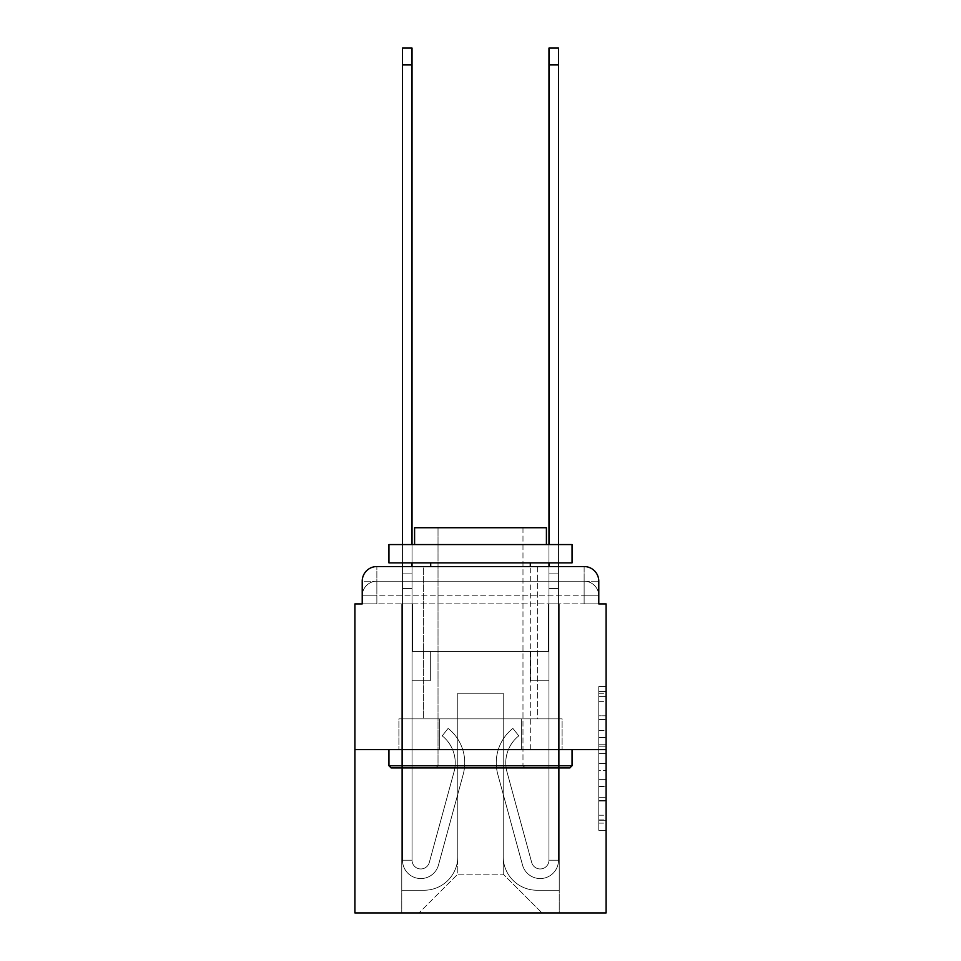 <?xml version="1.0" encoding="UTF-8"?>
<svg xmlns="http://www.w3.org/2000/svg" width="961" height="961" viewBox="0 0 961 961"><rect width="100%" height="100%" fill="white"/><g stroke="black" fill="none" stroke-linecap="round" stroke-linejoin="round"><path stroke-width="0.72" stroke-dasharray="4.8 3.6" d="M598.775 730.396L598.775 753.388L606.103 753.388L606.103 823.121L606.103 693.734L606.103 753.388L598.775 753.388L598.775 691.572L598.775 830.304L598.775 686.538L598.775 820.25L606.103 820.25L598.775 820.25L606.103 820.25L598.775 820.25L598.775 797.246L598.775 830.304L606.103 830.304L606.103 686.538L606.103 819.889L606.103 763.454L598.775 763.454L606.103 763.454L606.103 797.246L606.103 696.605L598.775 696.605L606.103 696.605L606.103 830.304L606.103 693.734L606.103 830.304L598.775 830.304L598.775 686.538L606.103 686.538L606.103 693.734L606.103 686.538L606.103 693.734L606.103 686.538L606.103 691.572L606.103 686.538L598.775 686.538L598.775 696.605L606.103 696.605L598.775 696.605L598.775 730.396L606.103 730.396M362.225 603.904L376.868 603.904L362.225 603.904L376.868 603.904L362.225 603.904L362.225 595.844L584.132 595.844L362.225 595.844L376.868 595.844L376.868 581.201L584.132 581.201L376.868 581.201L584.132 581.201L584.132 595.844L598.775 595.844L584.132 595.844L584.132 581.201L584.132 595.844L598.775 595.844L584.132 595.844L598.775 595.844L584.132 595.844L598.775 595.844L584.132 595.844L598.775 595.844L584.132 595.844L598.775 595.844L584.132 595.844L584.132 581.201L584.132 595.844L584.132 581.201L584.132 595.844L584.132 581.201L584.132 595.844L584.132 581.201L584.132 595.844L584.132 581.201L598.775 581.201L362.225 581.201A14.643 14.643 0 0 1 376.868 566.546L584.132 566.546L376.868 566.546A14.643 14.643 0 0 0 362.225 581.201L376.868 581.201A14.643 14.643 0 0 0 362.225 595.844L376.868 595.844L376.868 581.201A14.643 14.643 0 0 0 362.225 595.844L376.868 595.844L362.225 595.844L376.868 595.844L362.225 595.844L376.868 595.844L362.225 595.844L362.225 603.904L362.225 595.844L362.225 603.904L362.225 595.844L362.225 603.904L354.897 603.904L354.897 912.95L606.103 912.95L606.103 603.904L598.775 603.904L598.775 581.201A14.643 14.643 0 0 0 584.132 566.546A14.643 14.643 0 0 1 598.775 581.201L598.775 603.904L362.225 603.904L362.225 581.201L362.225 603.904L598.775 603.904L584.132 603.904L598.775 603.904L584.132 603.904L598.775 603.904L584.132 603.904L598.775 603.904L584.132 603.904L598.775 603.904L584.132 603.904L598.775 603.904L584.132 603.904L584.132 581.201L584.132 603.904L584.132 595.844L584.132 603.904L584.132 595.844L584.132 603.904L584.132 595.844L584.132 603.904L584.132 595.844L584.132 603.904L584.132 595.844L584.132 603.904L584.132 595.844L584.132 603.904L598.775 603.904L598.775 595.844A14.643 14.643 0 0 0 584.132 581.201L584.132 566.546A14.643 14.643 0 0 1 598.775 581.201A14.643 14.643 0 0 0 584.132 566.546L584.132 581.201A14.643 14.643 0 0 1 598.775 595.844A14.643 14.643 0 0 0 584.132 581.201A14.643 14.643 0 0 1 598.775 595.844A14.643 14.643 0 0 0 584.132 581.201A14.643 14.643 0 0 1 598.775 595.844L598.775 603.904M537.619 566.546L537.619 718.876L423.381 718.876L537.619 718.876L423.381 718.876L423.381 566.546L537.619 566.546L423.381 566.546L537.619 566.546L423.381 566.546L537.619 566.546L537.619 718.876L423.381 718.876L423.381 566.546M606.103 744.763L606.103 737.58L606.103 744.763L598.775 744.763L598.775 715.837L598.775 801.018L598.775 779.635L606.103 779.635L598.775 779.635L598.775 830.304L606.103 830.304L598.775 830.304L606.103 830.304L598.775 830.304L598.775 686.538L606.103 686.538L598.775 686.538L606.103 686.538L598.775 686.538L598.775 744.763L606.103 744.763M354.897 749.64L606.103 749.64M402.503 566.546L412.029 566.546L412.029 573.873L412.029 48.05L412.029 651.498L430.336 651.498L412.029 651.498L430.336 651.498L412.029 651.498L412.029 860.215A8.793 8.793 0 0 0 429.291 862.534A8.793 8.793 0 0 1 412.029 860.215A8.793 8.793 0 0 0 429.291 862.534L454.024 771.875A34.416 34.416 0 0 0 442.204 735.862A34.416 34.416 0 0 1 454.024 771.875A34.416 34.416 0 0 0 442.204 735.862L448.126 728.402A43.942 43.942 0 0 1 463.202 774.386L438.48 865.044A18.307 18.307 0 0 1 402.503 860.215L402.503 573.873L412.029 573.873L412.029 48.05L412.029 651.498L412.029 48.05L412.029 651.498L430.336 651.498L430.336 680.796L430.336 651.498L430.336 680.796L412.029 680.796L412.029 860.215L402.503 860.215L402.503 573.873L412.029 573.873L412.029 48.05L412.029 588.516L412.029 48.05L402.503 48.05L402.503 588.516L402.503 573.873L412.029 573.873L412.029 651.498L430.336 651.498L412.029 651.498L412.029 680.796L412.029 573.873L402.503 573.873L412.029 573.873L402.503 573.873L402.503 48.05L402.503 588.516L402.503 573.873L412.029 573.873L402.503 573.873L412.029 573.873L402.503 573.873L402.503 48.05L402.503 588.516L402.503 573.873L412.029 573.873L402.503 573.873L412.029 573.873L402.503 573.873L402.503 48.05L402.503 588.516L402.503 573.873L412.029 573.873L402.503 573.873L412.029 573.873L402.503 573.873L402.503 48.05L402.503 588.516L402.503 573.873L412.029 573.873L402.503 573.873L412.029 573.873L402.503 573.873L402.503 64.892L402.503 588.516L412.029 588.516L412.029 651.498L430.336 651.498L412.029 651.498L430.336 651.498L430.336 680.796L412.029 680.796L412.029 860.215L402.503 860.215L402.503 588.516L412.029 588.516L412.029 573.873L402.503 573.873L412.029 573.873L402.503 573.873L412.029 573.873L412.029 860.215A8.793 8.793 0 0 0 429.291 862.534L454.024 771.875A34.416 34.416 0 0 0 442.204 735.862L448.126 728.402A43.942 43.942 0 0 1 463.202 774.386L438.48 865.044A18.307 18.307 0 0 1 402.503 860.215L402.503 588.516L412.029 588.516L412.029 651.498L412.029 588.516L412.029 651.498L430.336 651.498L430.336 680.796L412.029 680.796L412.029 651.498L430.336 651.498L412.029 651.498L412.029 860.215A8.793 8.793 0 0 0 429.291 862.534A8.793 8.793 0 0 1 412.029 860.215L402.503 860.215L402.503 588.516L412.029 588.516L412.029 651.498L430.336 651.498L412.029 651.498L430.336 651.498L430.336 680.796L412.029 680.796L412.029 860.215L402.503 860.215L402.503 588.516L412.029 588.516L412.029 680.796L412.029 651.498L430.336 651.498L430.336 680.796L430.336 651.498L412.029 651.498L430.336 651.498L412.029 651.498L412.029 860.215A8.793 8.793 0 0 0 429.291 862.534L454.024 771.875A34.416 34.416 0 0 0 442.204 735.862A34.416 34.416 0 0 1 454.024 771.875A34.416 34.416 0 0 0 442.204 735.862L448.126 728.402A43.942 43.942 0 0 1 463.202 774.386L438.48 865.044A18.307 18.307 0 0 1 402.503 860.215L402.503 588.516L412.029 588.516L412.029 651.498L430.336 651.498L430.336 680.796L430.336 651.498L430.336 680.796L412.029 680.796L412.029 860.215A8.793 8.793 0 0 0 429.291 862.534L454.024 771.875A34.416 34.416 0 0 0 442.204 735.862L448.126 728.402A43.942 43.942 0 0 1 463.202 774.386L438.48 865.044A18.307 18.307 0 0 1 402.503 860.215L402.503 588.516L412.029 588.516L402.503 588.516L412.029 588.516L402.503 588.516L412.029 588.516L402.503 588.516L412.029 588.516L402.503 588.516L402.503 860.215L402.503 566.546M548.971 566.546L558.497 566.546L558.497 573.873L548.971 573.873L548.971 48.05L548.971 651.498L530.664 651.498L548.971 651.498L530.664 651.498L548.971 651.498L548.971 860.215A8.793 8.793 0 0 1 531.709 862.534A8.793 8.793 0 0 0 548.971 860.215A8.793 8.793 0 0 1 531.709 862.534L506.976 771.875A34.416 34.416 0 0 1 518.796 735.862A34.416 34.416 0 0 0 506.976 771.875A34.416 34.416 0 0 1 518.796 735.862L512.874 728.402A43.942 43.942 0 0 0 497.798 774.386L522.52 865.044A18.307 18.307 0 0 0 558.497 860.215L558.497 573.873L548.971 573.873L548.971 48.05L548.971 651.498L548.971 48.05L548.971 651.498L530.664 651.498L530.664 680.796L530.664 651.498L530.664 680.796L548.971 680.796L548.971 860.215L558.497 860.215L558.497 48.05L558.497 588.516L558.497 573.873L548.971 573.873L548.971 48.05L548.971 566.546M503.204 856.563A33.683 33.683 0 0 0 536.887 890.246A33.683 33.683 0 0 1 503.204 856.563L503.204 693.241L503.204 856.563A33.683 33.683 0 0 0 536.887 890.246L559.23 890.246L536.887 890.246A33.683 33.683 0 0 1 503.204 856.563L503.204 693.241L457.796 693.241L503.204 693.241L503.204 856.563A33.683 33.683 0 0 0 536.887 890.246L559.23 890.246L536.887 890.246A33.683 33.683 0 0 1 503.204 856.563L503.204 693.241L457.796 693.241L457.796 856.563L457.796 693.241L503.204 693.241L503.204 856.563A33.683 33.683 0 0 0 536.887 890.246L559.23 890.246L536.887 890.246A33.683 33.683 0 0 1 503.204 856.563L503.204 693.241L457.796 693.241L457.796 856.563A33.683 33.683 0 0 1 424.113 890.246A33.683 33.683 0 0 0 457.796 856.563L457.796 693.241L503.204 693.241L503.204 856.563A33.683 33.683 0 0 0 536.887 890.246L559.23 890.246L536.887 890.246A33.683 33.683 0 0 1 503.204 856.563L503.204 693.241L457.796 693.241L457.796 856.563A33.683 33.683 0 0 1 424.113 890.246L401.77 890.246L424.113 890.246A33.683 33.683 0 0 0 457.796 856.563L457.796 693.241L503.204 693.241L503.204 856.563A33.683 33.683 0 0 0 536.887 890.246L559.23 890.246L536.887 890.246A33.683 33.683 0 0 1 503.204 856.563L503.204 693.241L457.796 693.241L457.796 856.563A33.683 33.683 0 0 1 424.113 890.246L401.77 890.246L424.113 890.246A33.683 33.683 0 0 0 457.796 856.563L457.796 693.241L503.204 693.241L503.204 856.563M401.77 603.904L401.77 890.246L424.113 890.246A33.683 33.683 0 0 0 457.796 856.563A33.683 33.683 0 0 1 424.113 890.246L401.77 890.246L401.77 603.904L412.762 603.904L412.762 651.498L548.238 651.498L412.762 651.498L548.238 651.498L412.762 651.498L548.238 651.498L412.762 651.498L548.238 651.498L412.762 651.498L548.238 651.498L412.762 651.498L548.238 651.498L412.762 651.498L548.238 651.498L412.762 651.498L412.762 603.904L401.77 603.904L401.77 890.246L401.77 603.904L412.762 603.904L412.762 651.498L412.762 603.904L401.77 603.904L401.77 890.246L401.77 603.904L412.762 603.904L412.762 651.498L412.762 603.904L401.77 603.904L401.77 890.246L401.77 603.904L412.762 603.904L412.762 651.498L412.762 603.904L401.77 603.904L401.77 890.246L401.77 603.904L412.762 603.904L412.762 651.498L412.762 603.904L401.77 603.904L401.77 890.246L424.113 890.246A33.683 33.683 0 0 0 457.796 856.563L457.796 693.241L457.796 856.563A33.683 33.683 0 0 1 424.113 890.246A33.683 33.683 0 0 0 457.796 856.563L457.796 693.241L503.204 693.241L457.796 693.241L457.796 856.563A33.683 33.683 0 0 1 424.113 890.246L401.77 890.246L401.77 603.904L412.762 603.904L412.762 651.498L412.762 603.904L401.77 603.904L401.77 912.95L418.984 912.95L401.77 912.95L401.77 603.904L412.762 603.904L412.762 651.498L412.762 603.904L401.77 603.904M548.238 603.904L548.238 651.498L548.238 603.904L559.23 603.904L559.23 890.246L536.887 890.246L559.23 890.246L559.23 603.904L548.238 603.904L548.238 651.498L548.238 603.904L559.23 603.904L559.23 890.246L559.23 603.904L548.238 603.904L548.238 651.498L548.238 603.904L559.23 603.904L559.23 890.246L559.23 603.904L548.238 603.904L548.238 651.498L548.238 603.904L559.23 603.904L559.23 890.246L559.23 603.904L548.238 603.904L548.238 651.498L548.238 603.904L559.23 603.904L559.23 890.246L559.23 603.904L548.238 603.904L548.238 651.498L548.238 603.904L559.23 603.904L559.23 890.246L559.23 603.904L548.238 603.904L548.238 651.498L548.238 603.904L559.23 603.904L559.23 912.95L418.984 912.95L559.23 912.95L559.23 603.904L548.238 603.904M503.204 693.241L503.204 874.138L503.204 693.241L457.796 693.241L457.796 874.138L503.204 874.138L457.796 874.138L457.796 693.241L457.796 874.138L418.984 912.95L457.796 874.138L418.984 912.95L457.796 874.138L457.796 693.241L503.204 693.241L503.204 874.138L542.016 912.95L503.204 874.138L542.016 912.95L503.204 874.138L503.204 693.241L457.796 693.241L503.204 693.241M439.694 749.64L562.101 749.64L439.694 749.64L439.694 718.876L398.899 718.876L562.101 718.876L439.694 718.876L439.694 749.64L439.694 718.876L398.899 718.876L398.899 749.64L398.899 718.876L521.306 718.876L521.306 749.64L562.101 749.64L521.306 749.64L521.306 718.876L562.101 718.876L562.101 749.64L562.101 718.876L439.694 718.876L439.694 749.64M376.868 566.546A14.643 14.643 0 0 0 362.225 581.201A14.643 14.643 0 0 1 376.868 566.546L376.868 581.201A14.643 14.643 0 0 0 362.225 595.844L376.868 595.844L362.225 595.844A14.643 14.643 0 0 1 376.868 581.201A14.643 14.643 0 0 0 362.225 595.844A14.643 14.643 0 0 1 376.868 581.201L376.868 566.546M521.306 718.876L521.306 749.64L521.306 718.876M598.775 753.388L606.103 753.388L598.775 753.388M598.775 691.572L598.775 686.538L598.775 691.572L606.103 691.572L598.775 691.572M598.775 800.657L598.775 770.65L598.775 800.657L606.103 800.657L598.775 800.657M598.775 770.65L598.775 763.454L606.103 763.454L598.775 763.454L598.775 770.65L606.103 770.65L598.775 770.65M598.775 715.837L598.775 696.605L598.775 715.837L606.103 715.837L598.775 715.837M598.775 686.538L606.103 686.538L598.775 686.538L598.775 693.734L598.775 686.538L606.103 686.538M598.775 830.304L606.103 830.304L598.775 830.304L598.775 823.121L598.775 830.304M558.497 48.05L558.497 860.215L558.497 588.516L558.497 860.215L558.497 588.516L558.497 860.215L558.497 588.516L558.497 860.215L558.497 588.516L558.497 860.215L548.971 860.215L558.497 860.215A18.307 18.307 0 0 1 522.52 865.044A18.307 18.307 0 0 0 558.497 860.215A18.307 18.307 0 0 1 522.52 865.044A18.307 18.307 0 0 0 558.497 860.215L548.971 860.215L558.497 860.215A18.307 18.307 0 0 1 522.52 865.044A18.307 18.307 0 0 0 558.497 860.215A18.307 18.307 0 0 1 522.52 865.044A18.307 18.307 0 0 0 558.497 860.215L548.971 860.215L558.497 860.215A18.307 18.307 0 0 1 522.52 865.044A18.307 18.307 0 0 0 558.497 860.215A18.307 18.307 0 0 1 522.52 865.044A18.307 18.307 0 0 0 558.497 860.215L548.971 860.215L558.497 860.215A18.307 18.307 0 0 1 522.52 865.044A18.307 18.307 0 0 0 558.497 860.215A18.307 18.307 0 0 1 522.52 865.044A18.307 18.307 0 0 0 558.497 860.215L548.971 860.215L558.497 860.215A18.307 18.307 0 0 1 522.52 865.044A18.307 18.307 0 0 0 558.497 860.215A18.307 18.307 0 0 1 522.52 865.044A18.307 18.307 0 0 0 558.497 860.215L548.971 860.215L558.497 860.215A18.307 18.307 0 0 1 522.52 865.044A18.307 18.307 0 0 0 558.497 860.215A18.307 18.307 0 0 1 522.52 865.044A18.307 18.307 0 0 0 558.497 860.215A18.307 18.307 0 0 1 522.52 865.044L497.798 774.386A43.942 43.942 0 0 1 512.874 728.402A43.942 43.942 0 0 0 497.798 774.386A43.942 43.942 0 0 1 512.874 728.402A43.942 43.942 0 0 0 497.798 774.386A43.942 43.942 0 0 1 512.874 728.402A43.942 43.942 0 0 0 497.798 774.386A43.942 43.942 0 0 1 512.874 728.402A43.942 43.942 0 0 0 497.798 774.386A43.942 43.942 0 0 1 512.874 728.402A43.942 43.942 0 0 0 497.798 774.386A43.942 43.942 0 0 1 512.874 728.402A43.942 43.942 0 0 0 497.798 774.386A43.942 43.942 0 0 1 512.874 728.402A43.942 43.942 0 0 0 497.798 774.386A43.942 43.942 0 0 1 512.874 728.402A43.942 43.942 0 0 0 497.798 774.386A43.942 43.942 0 0 1 512.874 728.402A43.942 43.942 0 0 0 497.798 774.386A43.942 43.942 0 0 1 512.874 728.402A43.942 43.942 0 0 0 497.798 774.386A43.942 43.942 0 0 1 512.874 728.402A43.942 43.942 0 0 0 497.798 774.386A43.942 43.942 0 0 1 512.874 728.402A43.942 43.942 0 0 0 497.798 774.386A43.942 43.942 0 0 1 512.874 728.402L518.796 735.862A34.416 34.416 0 0 0 506.976 771.875L531.709 862.534A8.793 8.793 0 0 0 548.971 860.215L548.971 588.516L548.971 651.498L530.664 651.498L548.971 651.498L548.971 860.215A8.793 8.793 0 0 1 531.709 862.534L506.976 771.875A34.416 34.416 0 0 1 518.796 735.862L512.874 728.402L518.796 735.862A34.416 34.416 0 0 0 506.976 771.875L531.709 862.534L506.976 771.875A34.416 34.416 0 0 1 518.796 735.862A34.416 34.416 0 0 0 506.976 771.875L531.709 862.534L506.976 771.875A34.416 34.416 0 0 1 518.796 735.862A34.416 34.416 0 0 0 506.976 771.875L531.709 862.534L506.976 771.875A34.416 34.416 0 0 1 518.796 735.862A34.416 34.416 0 0 0 506.976 771.875L531.709 862.534L506.976 771.875A34.416 34.416 0 0 1 518.796 735.862A34.416 34.416 0 0 0 506.976 771.875L531.709 862.534L506.976 771.875A34.416 34.416 0 0 1 518.796 735.862A34.416 34.416 0 0 0 506.976 771.875L531.709 862.534L506.976 771.875A34.416 34.416 0 0 1 518.796 735.862A34.416 34.416 0 0 0 506.976 771.875L531.709 862.534L506.976 771.875A34.416 34.416 0 0 1 518.796 735.862A34.416 34.416 0 0 0 506.976 771.875L531.709 862.534L506.976 771.875A34.416 34.416 0 0 1 518.796 735.862A34.416 34.416 0 0 0 506.976 771.875L531.709 862.534L506.976 771.875A34.416 34.416 0 0 1 518.796 735.862A34.416 34.416 0 0 0 506.976 771.875L531.709 862.534A8.793 8.793 0 0 0 548.971 860.215L548.971 680.796L548.971 860.215A8.793 8.793 0 0 1 531.709 862.534A8.793 8.793 0 0 0 548.971 860.215A8.793 8.793 0 0 1 531.709 862.534A8.793 8.793 0 0 0 548.971 860.215L548.971 680.796L548.971 860.215A8.793 8.793 0 0 1 531.709 862.534A8.793 8.793 0 0 0 548.971 860.215A8.793 8.793 0 0 1 531.709 862.534A8.793 8.793 0 0 0 548.971 860.215L548.971 680.796L548.971 860.215A8.793 8.793 0 0 1 531.709 862.534A8.793 8.793 0 0 0 548.971 860.215A8.793 8.793 0 0 1 531.709 862.534A8.793 8.793 0 0 0 548.971 860.215L548.971 680.796L530.664 680.796L548.971 680.796L530.664 680.796L530.664 651.498L548.971 651.498L530.664 651.498L548.971 651.498L530.664 651.498L530.664 680.796L548.971 680.796L548.971 651.498L548.971 680.796L530.664 680.796L548.971 680.796L530.664 680.796L530.664 651.498L548.971 651.498L548.971 680.796L530.664 680.796L548.971 680.796L530.664 680.796L548.971 680.796L530.664 680.796L530.664 651.498L548.971 651.498L548.971 680.796L530.664 680.796L548.971 680.796L530.664 680.796L548.971 680.796L548.971 651.498L530.664 651.498L548.971 651.498L530.664 651.498L548.971 651.498L548.971 680.796L530.664 680.796L548.971 680.796L530.664 680.796L548.971 680.796L530.664 680.796L548.971 680.796L530.664 680.796L530.664 651.498L530.664 680.796L530.664 651.498L530.664 680.796L548.971 680.796L548.971 651.498L530.664 651.498L548.971 651.498L530.664 651.498L530.664 680.796L530.664 651.498L530.664 680.796L530.664 651.498L548.971 651.498L530.664 651.498L530.664 680.796L548.971 680.796L548.971 651.498L530.664 651.498L530.664 680.796L530.664 651.498L530.664 680.796L530.664 651.498L530.664 680.796L530.664 651.498L530.664 680.796L530.664 651.498L530.664 680.796L530.664 651.498L530.664 680.796L548.971 680.796L548.971 860.215A8.793 8.793 0 0 1 531.709 862.534A8.793 8.793 0 0 0 548.971 860.215A8.793 8.793 0 0 1 531.709 862.534A8.793 8.793 0 0 0 548.971 860.215A8.793 8.793 0 0 1 531.709 862.534A8.793 8.793 0 0 0 548.971 860.215A8.793 8.793 0 0 1 531.709 862.534L506.976 771.875A34.416 34.416 0 0 1 518.796 735.862L512.874 728.402A43.942 43.942 0 0 0 497.798 774.386L522.52 865.044A18.307 18.307 0 0 0 558.497 860.215L558.497 573.873L548.971 573.873L548.971 651.498L530.664 651.498L548.971 651.498L548.971 680.796L548.971 573.873L558.497 573.873L548.971 573.873L558.497 573.873L558.497 48.05L558.497 588.516L558.497 573.873L548.971 573.873L558.497 573.873L548.971 573.873L558.497 573.873L558.497 48.05L558.497 588.516L558.497 573.873L548.971 573.873L558.497 573.873L548.971 573.873L558.497 573.873L558.497 48.05L558.497 588.516L558.497 573.873L548.971 573.873L558.497 573.873L548.971 573.873L558.497 573.873L558.497 48.05L558.497 588.516L548.971 588.516L548.971 651.498L530.664 651.498L548.971 651.498L530.664 651.498L530.664 680.796L548.971 680.796L548.971 860.215L558.497 860.215L558.497 588.516L548.971 588.516L548.971 573.873L558.497 573.873L548.971 573.873L558.497 573.873L558.497 48.05L558.497 588.516L548.971 588.516L548.971 860.215A8.793 8.793 0 0 1 531.709 862.534A8.793 8.793 0 0 0 548.971 860.215A8.793 8.793 0 0 1 531.709 862.534L506.976 771.875A34.416 34.416 0 0 1 518.796 735.862A34.416 34.416 0 0 0 506.976 771.875A34.416 34.416 0 0 1 518.796 735.862L512.874 728.402A43.942 43.942 0 0 0 497.798 774.386L522.52 865.044A18.307 18.307 0 0 0 558.497 860.215L558.497 588.516L548.971 588.516L548.971 573.873L558.497 573.873L548.971 573.873L558.497 573.873L548.971 573.873L548.971 48.05L558.497 48.05L548.971 48.05M429.291 862.534A8.793 8.793 0 0 1 412.029 860.215L402.503 860.215A18.307 18.307 0 0 0 438.48 865.044A18.307 18.307 0 0 1 402.503 860.215A18.307 18.307 0 0 0 438.48 865.044A18.307 18.307 0 0 1 402.503 860.215A18.307 18.307 0 0 0 438.48 865.044A18.307 18.307 0 0 1 402.503 860.215A18.307 18.307 0 0 0 438.48 865.044A18.307 18.307 0 0 1 402.503 860.215L412.029 860.215A8.793 8.793 0 0 0 429.291 862.534L454.024 771.875A34.416 34.416 0 0 0 442.204 735.862A34.416 34.416 0 0 1 454.024 771.875A34.416 34.416 0 0 0 442.204 735.862L448.126 728.402A43.942 43.942 0 0 1 463.202 774.386L438.48 865.044A18.307 18.307 0 0 1 402.503 860.215A18.307 18.307 0 0 0 438.48 865.044A18.307 18.307 0 0 1 402.503 860.215A18.307 18.307 0 0 0 438.48 865.044A18.307 18.307 0 0 1 402.503 860.215L412.029 860.215A8.793 8.793 0 0 0 429.291 862.534L454.024 771.875A34.416 34.416 0 0 0 442.204 735.862L448.126 728.402A43.942 43.942 0 0 1 463.202 774.386L438.48 865.044A18.307 18.307 0 0 1 402.503 860.215L412.029 860.215A8.793 8.793 0 0 0 429.291 862.534A8.793 8.793 0 0 1 412.029 860.215A8.793 8.793 0 0 0 429.291 862.534L454.024 771.875A34.416 34.416 0 0 0 442.204 735.862A34.416 34.416 0 0 1 454.024 771.875A34.416 34.416 0 0 0 442.204 735.862L448.126 728.402A43.942 43.942 0 0 1 463.202 774.386L438.48 865.044A18.307 18.307 0 0 1 402.503 860.215A18.307 18.307 0 0 0 438.48 865.044A18.307 18.307 0 0 1 402.503 860.215L412.029 860.215L402.503 860.215A18.307 18.307 0 0 0 438.48 865.044A18.307 18.307 0 0 1 402.503 860.215A18.307 18.307 0 0 0 438.48 865.044A18.307 18.307 0 0 1 402.503 860.215L412.029 860.215A8.793 8.793 0 0 0 429.291 862.534L454.024 771.875A34.416 34.416 0 0 0 442.204 735.862L448.126 728.402A43.942 43.942 0 0 1 463.202 774.386L438.48 865.044A18.307 18.307 0 0 1 402.503 860.215L412.029 860.215A8.793 8.793 0 0 0 429.291 862.534A8.793 8.793 0 0 1 412.029 860.215A8.793 8.793 0 0 0 429.291 862.534L454.024 771.875A34.416 34.416 0 0 0 442.204 735.862A34.416 34.416 0 0 1 454.024 771.875A34.416 34.416 0 0 0 442.204 735.862L448.126 728.402A43.942 43.942 0 0 1 463.202 774.386L438.48 865.044A18.307 18.307 0 0 1 402.503 860.215A18.307 18.307 0 0 0 438.48 865.044L463.202 774.386A43.942 43.942 0 0 0 448.126 728.402A43.942 43.942 0 0 1 463.202 774.386A43.942 43.942 0 0 0 448.126 728.402A43.942 43.942 0 0 1 463.202 774.386A43.942 43.942 0 0 0 448.126 728.402A43.942 43.942 0 0 1 463.202 774.386A43.942 43.942 0 0 0 448.126 728.402A43.942 43.942 0 0 1 463.202 774.386A43.942 43.942 0 0 0 448.126 728.402A43.942 43.942 0 0 1 463.202 774.386A43.942 43.942 0 0 0 448.126 728.402A43.942 43.942 0 0 1 463.202 774.386A43.942 43.942 0 0 0 448.126 728.402A43.942 43.942 0 0 1 463.202 774.386A43.942 43.942 0 0 0 448.126 728.402A43.942 43.942 0 0 1 463.202 774.386A43.942 43.942 0 0 0 448.126 728.402A43.942 43.942 0 0 1 463.202 774.386A43.942 43.942 0 0 0 448.126 728.402L442.204 735.862A34.416 34.416 0 0 1 454.024 771.875L429.291 862.534A8.793 8.793 0 0 1 412.029 860.215A8.793 8.793 0 0 0 429.291 862.534L454.024 771.875L429.291 862.534A8.793 8.793 0 0 1 412.029 860.215L402.503 860.215L412.029 860.215A8.793 8.793 0 0 0 429.291 862.534L454.024 771.875A34.416 34.416 0 0 0 442.204 735.862L448.126 728.402L442.204 735.862A34.416 34.416 0 0 1 454.024 771.875L429.291 862.534A8.793 8.793 0 0 1 412.029 860.215L412.029 651.498L430.336 651.498L412.029 651.498L412.029 860.215A8.793 8.793 0 0 0 429.291 862.534L454.024 771.875A34.416 34.416 0 0 0 442.204 735.862L448.126 728.402L442.204 735.862A34.416 34.416 0 0 1 454.024 771.875L429.291 862.534A8.793 8.793 0 0 1 412.029 860.215L412.029 651.498L430.336 651.498L430.336 680.796L412.029 680.796L412.029 860.215A8.793 8.793 0 0 0 429.291 862.534L454.024 771.875A34.416 34.416 0 0 0 442.204 735.862L448.126 728.402L442.204 735.862A34.416 34.416 0 0 1 454.024 771.875L429.291 862.534A8.793 8.793 0 0 1 412.029 860.215L412.029 651.498L430.336 651.498L430.336 680.796L412.029 680.796L412.029 860.215A8.793 8.793 0 0 0 429.291 862.534L454.024 771.875A34.416 34.416 0 0 0 442.204 735.862L448.126 728.402L442.204 735.862A34.416 34.416 0 0 1 454.024 771.875L429.291 862.534M430.336 680.796L412.029 680.796L412.029 651.498L430.336 651.498L430.336 680.796L430.336 651.498L430.336 680.796L430.336 651.498L412.029 651.498L430.336 651.498L430.336 680.796L412.029 680.796L430.336 680.796L412.029 680.796L430.336 680.796L430.336 651.498L430.336 680.796L430.336 651.498L430.336 680.796L412.029 680.796L430.336 680.796L412.029 680.796L430.336 680.796L430.336 651.498L430.336 680.796L412.029 680.796L430.336 680.796L412.029 680.796L430.336 680.796L430.336 651.498L430.336 680.796L412.029 680.796L430.336 680.796L412.029 680.796L430.336 680.796L430.336 651.498L430.336 680.796L412.029 680.796L430.336 680.796M572.047 765.749L569.849 767.947L391.151 767.947L569.849 767.947L391.151 767.947L388.953 765.749L572.047 765.749L388.953 765.749L388.953 749.64L572.047 749.64L572.047 765.749L388.953 765.749M522.976 765.749L525.174 767.947L435.826 767.947L525.174 767.947L435.826 767.947L525.174 767.947L522.976 765.749L522.976 527.733L438.024 527.733L522.976 527.733L438.024 527.733L522.976 527.733L522.976 765.749L438.024 765.749L435.826 767.947L438.024 765.749L522.976 765.749L438.024 765.749L438.024 527.733L438.024 765.749L522.976 765.749M388.953 544.575L572.047 544.575L572.047 562.894L388.953 562.894L572.047 562.894L388.953 562.894L388.953 544.575L572.047 544.575L388.953 544.575M546.413 544.575L414.587 544.575L414.587 527.733L546.413 527.733L414.587 527.733L546.413 527.733L546.413 544.575L414.587 544.575M530.304 562.894L430.696 562.894L530.304 562.894L430.696 562.894L530.304 562.894L530.304 749.64L430.696 749.64L530.304 749.64L430.696 749.64L530.304 749.64L530.304 566.546M430.696 562.894L430.696 566.546M572.047 749.64L388.953 749.64M548.971 651.498L548.971 588.516L548.971 651.498M412.029 544.575L412.029 562.894M442.204 735.862L448.126 728.402L442.204 735.862M402.503 562.894L402.503 544.575M402.503 573.873L412.029 573.873L402.503 573.873M548.971 562.894L548.971 544.575M558.497 544.575L558.497 562.894M558.497 573.873L548.971 573.873L558.497 573.873M376.868 603.904L376.868 595.844L376.868 603.904M598.775 797.246L606.103 797.246L598.775 797.246M598.775 786.458L606.103 786.458M598.775 719.609L606.103 719.609L598.775 719.609M598.775 693.734L606.103 693.734M598.775 823.121L606.103 823.121M598.775 815.216L606.103 815.216M598.775 701.638L606.103 701.638M598.775 746.204L606.103 746.204L598.775 746.204M598.775 786.819L606.103 786.819L598.775 786.819M598.775 801.018L606.103 801.018L598.775 801.018M598.775 737.58L606.103 737.58L598.775 737.58M402.503 64.892L412.029 64.892M558.497 64.892L548.971 64.892M558.497 588.516L548.971 588.516L558.497 588.516M598.775 819.889L606.103 819.889M598.775 820.25L606.103 820.25M598.775 696.605L606.103 696.605M402.503 48.05L412.029 48.05"/><path stroke-width="1.44" d="M362.225 581.201L362.225 603.904L362.225 581.201A14.643 14.643 0 0 1 376.868 566.546L402.503 566.546L402.503 562.894M606.103 749.64L354.897 749.64L354.897 912.95L606.103 912.95L606.103 603.904L598.775 603.904L598.775 581.201A14.643 14.643 0 0 0 584.132 566.546L376.868 566.546M354.897 749.64L354.897 603.904L362.225 603.904M412.029 562.894L412.029 566.546L423.381 566.546M537.619 566.546L548.971 566.546L548.971 562.894M558.497 562.894L558.497 566.546L584.132 566.546M598.775 603.904L598.775 581.201M569.849 767.947L391.151 767.947L388.953 765.749L572.047 765.749L569.849 767.947M388.953 544.575L572.047 544.575L572.047 562.894L388.953 562.894L388.953 544.575M546.413 544.575L546.413 527.733L414.587 527.733L414.587 544.575M388.953 749.64L388.953 765.749M572.047 749.64L572.047 765.749M430.696 562.894L430.696 566.546M530.304 562.894L530.304 566.546M402.503 544.575L402.503 48.05L412.029 48.05L412.029 544.575M548.971 544.575L548.971 48.05L558.497 48.05L558.497 544.575M402.503 64.892L412.029 64.892M558.497 64.892L548.971 64.892"/></g></svg>
